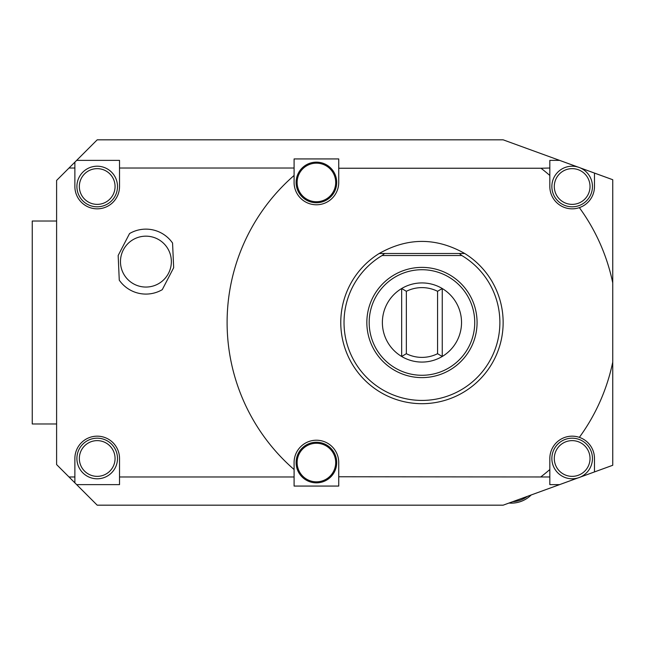 <?xml version="1.0" encoding="UTF-8"?>
<svg xmlns="http://www.w3.org/2000/svg" width="645" height="645" viewBox="0 0 645 645"><rect width="100%" height="100%" fill="white"/><g stroke="black" fill="none" stroke-linecap="round" stroke-linejoin="round"><path stroke-width="0.97" d="M406.35 353.702A34.895 34.895 0 0 0 437.568 353.702L442.252 356.475L442.252 288.525A39.579 39.579 0 0 1 442.252 356.475A39.579 39.579 0 0 1 401.658 356.475L401.658 288.525A39.579 39.579 0 0 1 442.252 288.525L437.568 291.298A34.895 34.895 0 0 0 406.35 291.298L406.35 353.702L401.658 356.475A39.579 39.579 0 0 1 401.658 288.525L406.35 291.298M442.252 356.475A39.579 39.579 0 0 0 442.252 288.525M612.75 179.729L594.48 173.078L594.48 186.51A22.325 22.325 0 0 1 579.355 207.642A194.855 194.855 0 0 1 612.75 282.937L612.75 179.721L580.153 167.853M578.017 167.079L527.134 148.56L577.847 167.023M294.088 168.023L294.088 182.446A22.325 22.325 0 0 0 316.413 204.779A22.325 22.325 0 0 0 338.738 182.446L338.738 158.936L294.088 158.936L294.088 168.023L119.527 168.023L119.527 186.51A22.325 22.325 0 0 1 97.202 208.835A22.325 22.325 0 0 1 74.876 186.51L74.876 162.153L97.202 139.828L503.148 139.828L527.134 148.56M74.876 162.153L56.607 180.423L56.607 464.577L97.202 505.172L503.148 505.172L578.017 477.921M580.153 477.147L612.75 465.279L612.75 282.937M580.323 477.074L594.48 471.922L594.48 458.49A22.325 22.325 0 0 0 579.355 437.358A22.325 22.325 0 0 0 549.83 458.49L549.83 484.629L559.554 484.629L527.134 496.44M76.658 484.629L119.527 484.629L119.527 458.49A22.325 22.325 0 0 0 97.202 436.165A22.325 22.325 0 0 0 74.876 458.49L74.876 482.847M74.876 476.978L68.999 476.978M74.876 168.023L68.999 168.023M594.48 471.922L612.75 465.271M559.554 484.629L577.847 477.977M338.738 476.76L338.738 462.554A22.325 22.325 0 0 0 316.413 440.221A22.325 22.325 0 0 0 294.088 462.554L294.088 486.064L338.738 486.064L338.738 476.76L549.83 476.978M549.83 168.023L549.83 175.472A194.855 194.855 0 0 0 541.002 168.24L549.83 168.023L549.83 160.371L559.554 160.371M118.164 255.484L129.556 233.555A32.476 32.476 0 0 1 172.562 243.044L173.666 267.731L162.274 289.661A32.476 32.476 0 0 1 119.269 280.172L118.164 255.484L129.556 233.555M294.088 476.978L119.527 476.978M76.658 160.371L119.527 160.371L119.527 168.023M594.48 173.078L580.323 167.926M579.355 207.642A22.325 22.325 0 0 1 549.83 186.51L549.83 175.472M612.75 362.063A194.855 194.855 0 0 1 579.355 437.358M549.83 469.528A194.855 194.855 0 0 1 541.002 476.76M294.088 469.528A194.855 194.855 0 0 1 294.088 175.472M338.738 168.24L541.002 168.24M56.607 423.983L32.25 423.983L32.25 221.017L56.607 221.017M527.465 496.328A26.993 26.993 0 0 1 512.735 501.681A26.993 26.993 0 0 0 527.465 496.328M508.978 503.052A28.412 28.412 0 0 0 531.222 494.957M76.9 186.51A20.293 20.293 0 0 1 107.352 168.934A20.293 20.293 0 0 1 107.352 204.086A20.293 20.293 0 0 1 76.9 186.51M79.343 186.51A17.858 17.858 0 0 1 106.135 171.038A17.858 17.858 0 0 1 106.135 201.974A17.858 17.858 0 0 1 79.343 186.51M170.764 267.086A25.445 25.445 0 0 1 128.742 280.39A25.445 25.445 0 0 1 138.24 237.352A25.445 25.445 0 0 1 170.764 267.086M296.111 182.446A20.293 20.293 0 0 1 316.413 162.153A20.293 20.293 0 0 1 336.706 182.446A20.293 20.293 0 0 1 316.413 202.748A20.293 20.293 0 0 1 296.111 182.446M297.127 182.446A19.286 19.286 0 0 1 326.056 165.749A19.286 19.286 0 0 1 326.056 199.152A19.286 19.286 0 0 1 297.127 182.446M296.111 462.554A20.293 20.293 0 0 1 316.413 442.252A20.293 20.293 0 0 1 336.706 462.554A20.293 20.293 0 0 1 316.413 482.847A20.293 20.293 0 0 1 296.111 462.554M297.127 462.554A19.286 19.286 0 0 1 326.056 445.848A19.286 19.286 0 0 1 326.056 479.251A19.286 19.286 0 0 1 297.127 462.554M76.9 458.49A20.293 20.293 0 0 1 107.352 440.914A20.293 20.293 0 0 1 107.352 476.066A20.293 20.293 0 0 1 76.9 458.49M79.343 458.49A17.858 17.858 0 0 1 106.135 443.026A17.858 17.858 0 0 1 106.135 473.962A17.858 17.858 0 0 1 79.343 458.49M551.862 186.51A20.293 20.293 0 0 1 582.306 168.934A20.293 20.293 0 0 1 582.306 204.086A20.293 20.293 0 0 1 551.862 186.51M554.297 186.51A17.858 17.858 0 0 1 581.089 171.038A17.858 17.858 0 0 1 581.089 201.974A17.858 17.858 0 0 1 554.297 186.51M551.862 458.49A20.293 20.293 0 0 1 582.306 440.914A20.293 20.293 0 0 1 582.306 476.066A20.293 20.293 0 0 1 551.862 458.49M554.297 458.49A17.858 17.858 0 0 1 581.089 443.026A17.858 17.858 0 0 1 581.089 473.962A17.858 17.858 0 0 1 554.297 458.49M366.844 322.5A55.115 55.115 0 0 1 449.517 274.77A55.115 55.115 0 0 1 449.517 370.23A55.115 55.115 0 0 1 366.844 322.5M461.78 255.517L382.13 255.517A77.924 77.924 0 0 0 362.474 372.842A77.924 77.924 0 0 0 481.436 372.842A77.924 77.924 0 0 0 461.78 255.517L459.304 253.493L464.722 253.493C436.214 237.384 407.696 237.384 379.187 253.493L459.304 253.493M382.13 255.517L384.605 253.493M464.722 253.493A81.189 81.189 0 0 1 478.219 381.034A81.189 81.189 0 0 1 357.83 372.294A81.189 81.189 0 0 1 379.187 253.493M369.182 322.5A52.769 52.769 0 0 1 448.34 276.794A52.769 52.769 0 0 1 448.34 368.206A52.769 52.769 0 0 1 369.182 322.5A52.769 52.769 0 0 1 448.34 276.794A52.769 52.769 0 0 1 448.34 368.206A52.769 52.769 0 0 1 369.182 322.5M437.568 353.702L437.568 291.298"/></g></svg>
